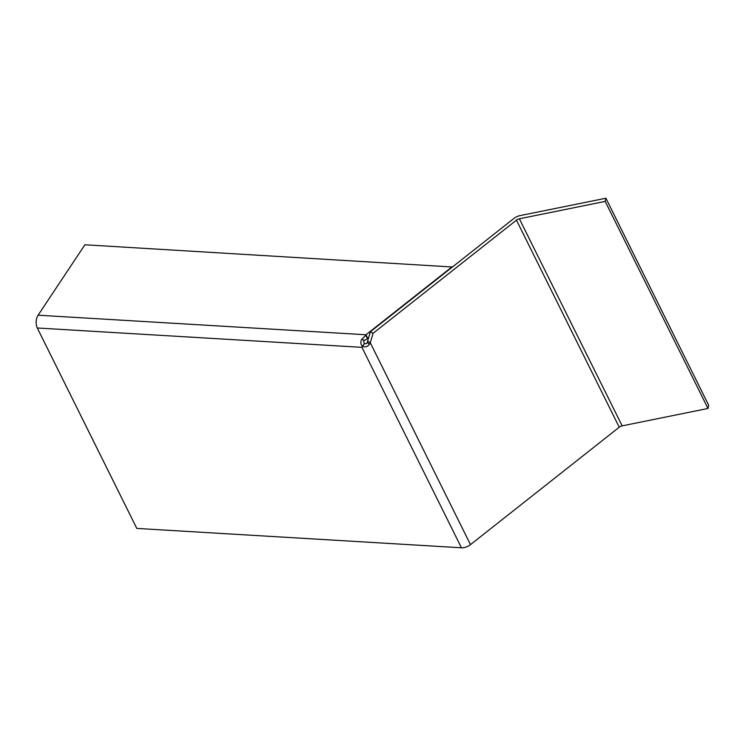 <?xml version="1.0" encoding="UTF-8"?>
<svg xmlns="http://www.w3.org/2000/svg" width="746" height="746" viewBox="0 0 746 746"><rect width="100%" height="100%" fill="white"/><g stroke="black" fill="none" stroke-linecap="round" stroke-linejoin="round"><path stroke-width="1.12" d="M373.056 333.331L370.268 342.731L470.484 544.627L619.245 427.225A4.206 2.415 153.6 0 1 622.155 425.863L519.365 218.792A4.206 2.415 153.6 0 0 516.456 220.154L373.056 333.331L370.398 331.728L367.601 341.127L370.268 342.731L369.363 344.363L367.386 342.274L367.601 341.127M622.155 425.863L707.991 408.463L708.7 405.292L605.911 198.222L520.074 215.613A9.055 5.213 -26.4 0 0 513.789 218.55L370.398 331.728M707.991 408.463L605.202 201.401L519.365 218.792M605.911 198.222L605.202 201.401M362.509 346.414C360.57 344.214 360.337 341.864 361.801 339.346L365.633 335.346L367.582 338.572L364.496 340.363C363.395 341.332 363.405 342.339 364.533 343.393L361.941 347.347L364.533 343.393M364.132 344.055L364.589 343.44C365.997 344.055 366.929 343.664 367.386 342.274M364.589 343.44L362.593 346.47C365.353 347.394 367.61 346.685 369.363 344.363M470.484 544.627A9.055 5.213 -26.4 0 1 461.438 547.778L361.941 347.347L362.593 346.47M461.438 547.778L136.798 528.42L37.3 327.988A9.055 5.231 -86.6 0 1 38.093 315.204L84.913 244.772L452.412 266.993M365.633 335.346A9.055 5.231 -86.6 0 1 365.988 334.758L367.75 338.311L368.655 337.602M452.253 266.676L365.988 334.758L38.093 315.204M516.456 220.154L619.245 427.225M361.801 339.346L364.496 340.363M361.941 347.347L37.3 327.988"/></g></svg>
